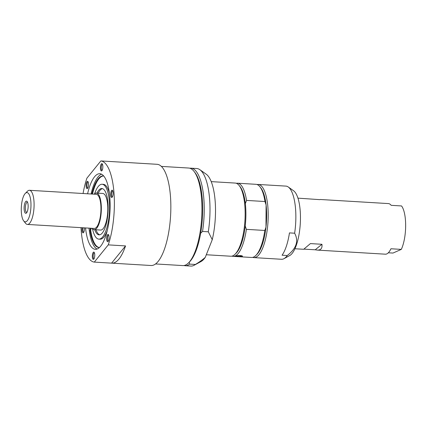 <?xml version="1.0" encoding="UTF-8"?>
<svg xmlns="http://www.w3.org/2000/svg" width="427" height="427" viewBox="0 0 427 427"><rect width="100%" height="100%" fill="white"/><g stroke="black" fill="none" stroke-linecap="round" stroke-linejoin="round"><path stroke-width="0.64" d="M99.24 247.511A35.847 11.7 93.4 0 1 90.684 230.137L91.234 228.269M92.488 194.077A35.847 11.7 93.4 0 1 103.531 175.977M94.629 193.746A27.483 8.972 93.4 0 1 102.112 184.25A27.483 8.972 93.4 0 1 109.392 201.971A27.483 8.972 93.4 0 1 105.469 231.888A27.483 8.972 93.4 0 1 98.818 239.125L100.083 239.2A27.483 8.972 -86.6 0 0 106.729 231.962A27.483 8.972 -86.6 0 0 107.246 230.623M109.461 193.698A27.483 8.972 -86.6 0 0 103.377 184.331L102.112 184.25M98.183 193.196A23.207 7.579 93.4 0 1 102.485 188.638M99.71 234.813A23.207 7.579 93.4 0 1 95.99 229.774M94.18 229.667L100.628 230.057A18.324 5.983 -86.6 0 0 101.631 229.859A18.324 5.983 -86.6 0 0 107.769 210.602A18.324 5.983 -86.6 0 0 102.827 193.474L96.379 193.089A18.324 5.983 93.4 0 1 101.322 210.217A18.324 5.983 93.4 0 1 95.184 229.475A18.324 5.983 93.4 0 1 94.18 229.667A18.324 5.983 93.4 0 1 92.115 228.322M319.903 199.655L297.955 198.149M321.937 244.287C322.433 248.3 320.853 250.238 317.202 250.094L315.227 249.795L321.937 244.287L310.413 243.593L303.688 249.283L294.918 248.754M315.227 249.795L304.024 249.122M320.239 199.489L388.399 203.583A25.348 8.273 -86.6 0 1 391.169 205.328L401.545 205.947A25.348 8.273 93.4 0 1 405.65 225.808A25.348 8.273 93.4 0 1 401.316 249.384L392.963 253.062L388.319 252.784M317.202 250.094L385.362 254.188A25.348 8.273 -86.6 0 0 390.945 248.76L401.316 249.384M90.684 230.137L90.001 230.1A35.847 11.7 -86.6 0 0 98.893 247.505A35.847 11.7 -86.6 0 0 99.459 247.5M103.75 176.015A35.847 11.7 -86.6 0 0 103.19 175.94A35.847 11.7 -86.6 0 0 91.805 194.034M90.545 228.226L90.001 230.1M94.164 194.178A18.324 5.983 93.4 0 1 96.379 193.089M26.922 212.374A5.113 1.671 93.4 0 1 26.752 212.39A5.113 1.671 93.4 0 1 25.374 207.602A5.113 1.671 93.4 0 1 27.088 202.227A5.113 1.671 93.4 0 1 27.371 202.174A5.113 1.671 93.4 0 1 27.531 202.211M26.159 201.192A6.106 1.996 -86.6 0 0 24.109 208.675A6.106 1.996 -86.6 0 0 26.469 212.988A6.106 1.996 -86.6 0 0 28.118 207.346A6.106 1.996 -86.6 0 0 27.157 201.544A6.106 1.996 -86.6 0 0 26.159 201.192M26.052 221.704A14.657 4.788 93.4 0 1 23.65 220.86A14.657 4.788 93.4 0 1 21.35 206.94A14.657 4.788 93.4 0 1 25.3 193.394A14.657 4.788 93.4 0 1 30.968 203.748A14.657 4.788 93.4 0 1 26.052 221.704M25.3 193.394L27.467 191.227A17.101 5.583 93.4 0 1 29.458 190.293A17.101 5.583 93.4 0 1 34.069 206.278A17.101 5.583 93.4 0 1 28.342 224.255A17.101 5.583 93.4 0 1 27.408 224.437A17.101 5.583 93.4 0 1 25.545 223.268L23.65 220.86M29.458 190.293L96.305 194.306A17.101 5.583 93.4 0 1 100.921 210.292A17.101 5.583 93.4 0 1 95.194 228.269A17.101 5.583 93.4 0 1 94.255 228.45L27.408 224.437M98.818 239.125A27.483 8.972 93.4 0 1 92.526 228.808M96.924 193.121A23.207 7.579 93.4 0 1 101.856 188.52A23.207 7.579 93.4 0 1 108.004 203.482A23.207 7.579 93.4 0 1 104.69 228.744A23.207 7.579 93.4 0 1 99.075 234.855A23.207 7.579 93.4 0 1 94.725 229.699M91.058 193.991A37.87 12.362 93.4 0 1 101.562 174.189M97.068 249.048A37.87 12.362 93.4 0 1 89.008 228.135M240.22 256.552A2.322 0.363 0.3 0 1 237.609 256.483A2.322 0.363 0.3 0 1 236.996 256.083A2.322 0.363 0.3 0 1 239.163 255.858A2.322 0.363 0.3 0 1 241.33 256.104A2.322 0.363 0.3 0 1 240.22 256.552M257.097 184.549A36.647 11.961 93.4 0 1 258.26 184.448L285.919 186.108A36.647 11.961 93.4 0 1 288.257 186.989A36.647 11.961 93.4 0 1 292.965 194.771A36.647 11.961 93.4 0 1 294.635 233.206L289.453 232.896A36.647 11.961 93.4 0 1 282.066 255.213L287.254 255.527A36.647 11.961 93.4 0 1 283.955 258.682A36.647 11.961 93.4 0 1 281.526 259.274L253.868 257.609A36.647 11.961 93.4 0 1 252.725 257.369M236.585 256.435L235.805 256.189C236.211 255.784 237.706 255.581 240.273 255.581C241.693 255.698 242.44 255.917 242.52 256.221L240.657 256.627M211.237 181.624L235.208 183.066A36.647 11.961 93.4 0 1 239.2 185.564L240.145 186.77A35.425 11.566 93.4 0 1 245.354 203.706L246.523 200.418L264.964 201.523L266.096 204.955A35.425 11.566 93.4 0 1 265.984 227.164L264.809 230.457L246.368 229.347L245.237 225.92A35.425 11.566 93.4 0 1 236.158 253.142L235.074 254.225A36.647 11.961 93.4 0 1 230.815 256.227L206.294 254.754M236.35 183.306A36.647 11.961 93.4 0 1 237.513 183.204L255.954 184.309A36.647 11.961 93.4 0 1 259.942 186.807L260.892 188.013A35.425 11.566 93.4 0 1 266.096 204.955L265.984 227.164A35.425 11.566 93.4 0 1 256.905 254.385L255.821 255.469A36.647 11.961 93.4 0 1 251.562 257.47L233.121 256.365A36.647 11.961 93.4 0 1 231.978 256.125M245.354 203.706A35.425 11.566 93.4 0 1 245.237 225.92M264.809 230.457A36.647 11.961 93.4 0 1 255.821 255.469M259.942 186.807A36.647 11.961 93.4 0 1 264.964 201.523M246.368 229.347A36.647 11.961 93.4 0 1 233.121 256.365M239.2 185.564A36.647 11.961 93.4 0 1 244.954 220.364A36.647 11.961 93.4 0 1 235.074 254.225M237.513 183.204A36.647 11.961 93.4 0 1 246.523 200.418M258.26 184.448A36.647 11.961 93.4 0 1 268.007 221.746A36.647 11.961 93.4 0 1 253.868 257.609M294.635 233.206C298.873 241.052 296.407 248.487 287.254 255.527M288.257 186.989L293.584 190.768A33.119 10.814 93.4 0 1 297.838 197.802A33.119 10.814 93.4 0 1 299.492 231.562A33.119 10.814 93.4 0 1 289.693 255.565L283.955 258.682M189.828 168.233A48.865 15.948 93.4 0 1 190.992 168.174A48.865 15.948 93.4 0 1 202.537 231.45L208.301 231.797L212.251 239.702L205.259 257.385C202.697 259.669 199.404 262.029 195.374 264.462L189.615 264.116L189.182 262.221M190.992 168.174L196.751 168.521A48.865 15.948 93.4 0 1 199.868 169.69A48.865 15.948 93.4 0 1 208.301 231.797M161.39 166.397L188.686 168.035A48.865 15.948 93.4 0 1 194.002 171.366L194.952 172.572A47.643 15.553 93.4 0 1 199.927 183.984A47.643 15.553 93.4 0 1 200.663 233.201L202.537 231.45M194.002 171.366A48.865 15.948 93.4 0 1 199.105 183.071A48.865 15.948 93.4 0 1 188.51 262.915A48.865 15.948 93.4 0 1 182.831 265.583L155.535 263.945M200.663 233.201A47.643 15.553 93.4 0 1 189.593 261.831L188.51 262.915M189.615 264.116A48.865 15.948 93.4 0 1 185.137 265.722A48.865 15.948 93.4 0 1 183.989 265.525M195.374 264.462A48.865 15.948 93.4 0 1 194.13 265.279A48.865 15.948 93.4 0 1 190.896 266.069L185.137 265.722M199.868 169.69L206.262 174.227A44.632 14.571 93.4 0 1 212.251 239.702M205.259 257.385A44.632 14.571 93.4 0 1 201.021 261.537L194.13 265.279M87.599 193.783A37.87 12.362 93.4 0 1 99.854 173.714A37.87 12.362 93.4 0 1 109.926 212.256A37.87 12.362 93.4 0 1 95.317 249.315A37.87 12.362 93.4 0 1 85.549 227.927M117.671 161.94A50.696 16.552 93.4 0 1 117.911 161.95L157.099 164.304A50.696 16.552 93.4 0 1 170.581 215.897A50.696 16.552 93.4 0 1 151.025 265.509L111.837 263.155A50.696 16.552 93.4 0 1 111.596 263.139L94.308 262.098L108.261 244.879L125.549 245.915A50.696 16.552 93.4 0 1 111.837 263.155M94.047 258.767A3.005 0.982 93.4 0 1 93.983 258.773A3.005 0.982 93.4 0 1 93.209 255.431A3.005 0.982 93.4 0 1 94.346 252.779A3.005 0.982 93.4 0 1 94.404 252.784M92.371 255.314A3.667 1.196 -86.6 0 0 93.748 259.194A3.667 1.196 -86.6 0 0 94.735 255.81A3.667 1.196 -86.6 0 0 94.159 252.33A3.667 1.196 -86.6 0 0 92.371 255.314M83.767 232.229A3.005 0.982 93.4 0 1 83.703 232.235A3.005 0.982 93.4 0 1 83.105 227.778M82.24 227.724A3.667 1.196 -86.6 0 0 82.246 231.68A3.667 1.196 -86.6 0 0 83.462 232.656A3.667 1.196 -86.6 0 0 84.445 227.858M108.373 241.09A3.005 0.982 93.4 0 1 108.314 241.09A3.005 0.982 93.4 0 1 107.775 240.497A3.005 0.982 93.4 0 1 107.615 237.124A3.005 0.982 93.4 0 1 108.671 235.096A3.005 0.982 93.4 0 1 108.736 235.106M106.996 240.993A3.667 1.196 -86.6 0 0 108.074 241.511A3.667 1.196 -86.6 0 0 109.061 238.127A3.667 1.196 -86.6 0 0 108.485 234.647A3.667 1.196 -86.6 0 0 106.915 236.28A3.667 1.196 -86.6 0 0 106.996 240.993M87.813 188.008A3.005 0.982 93.4 0 1 87.748 188.013A3.005 0.982 93.4 0 1 86.948 184.955A3.005 0.982 93.4 0 1 88.106 182.014A3.005 0.982 93.4 0 1 88.17 182.025A3.667 1.196 -86.6 0 0 87.925 181.571A3.667 1.196 -86.6 0 0 86.11 184.907A3.667 1.196 -86.6 0 0 87.508 188.435A3.667 1.196 -86.6 0 0 88.458 185.531A3.667 1.196 -86.6 0 0 88.175 182.041M112.418 196.868A3.005 0.982 93.4 0 1 112.36 196.868A3.005 0.982 93.4 0 1 111.559 193.815A3.005 0.982 93.4 0 1 112.717 190.874A3.005 0.982 93.4 0 1 112.781 190.885M112.21 197.194A3.667 1.196 -86.6 0 0 113.112 193.767A3.667 1.196 -86.6 0 0 112.531 190.426A3.667 1.196 -86.6 0 0 110.721 193.762A3.667 1.196 -86.6 0 0 112.12 197.29A3.667 1.196 -86.6 0 0 112.21 197.194M102.138 170.33A3.005 0.982 93.4 0 1 102.074 170.33A3.005 0.982 93.4 0 1 101.279 167.277A3.005 0.982 93.4 0 1 102.437 164.336A3.005 0.982 93.4 0 1 102.496 164.347M117.911 161.95A50.696 16.552 93.4 0 1 118.151 161.972L100.863 160.931A50.696 16.552 93.4 0 1 113.876 191.413A50.696 16.552 93.4 0 1 108.261 244.879M100.863 160.931L86.911 178.155A50.696 16.552 93.4 0 0 83.062 193.511M94.308 262.098A50.696 16.552 93.4 0 1 81.295 231.621A50.696 16.552 93.4 0 1 81.007 227.655M102.8 167.715A3.667 1.196 -86.6 0 0 102.25 163.888A3.667 1.196 -86.6 0 0 100.436 167.224A3.667 1.196 -86.6 0 0 101.84 170.752A3.667 1.196 -86.6 0 0 102.8 167.715M125.549 245.915L111.596 263.139M237.481 255.693A3.053 0.48 0.3 0 1 240.609 255.688A3.053 0.48 0.3 0 1 242.216 256.115L240.508 256.638A2.93 0.459 0.3 0 1 236.232 256.184A2.93 0.459 0.3 0 1 240.753 255.842A2.93 0.459 0.3 0 1 240.497 256.638C235.501 256.718 236.115 256.109 236.11 256.088A3.053 0.48 0.3 0 1 236.264 255.933"/></g></svg>
